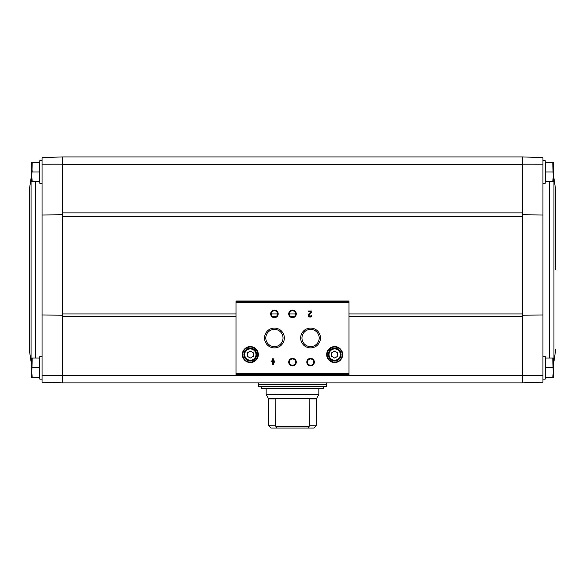 <?xml version="1.0" encoding="UTF-8"?>
<svg xmlns="http://www.w3.org/2000/svg" width="585" height="585" viewBox="0 0 585 585"><rect width="100%" height="100%" fill="white"/><g stroke="black" fill="none" stroke-linecap="round" stroke-linejoin="round"><path stroke-width="0.88" d="M542.946 160.685L545.205 160.685L545.205 183.28L542.946 183.28L542.946 214.987L542.946 157.628L522.61 156.919L62.39 156.919L42.054 157.628L42.054 214.987L42.054 183.28L39.795 183.28L39.795 160.685L42.054 160.685M542.946 164.202L522.61 164.188L522.61 216.253L62.39 216.253L62.39 164.188L42.054 164.202M522.61 216.253L522.61 375.351L62.39 375.351L62.39 216.253M62.39 315.191L42.054 315.015L42.054 214.987L62.39 214.761M62.39 375.614L62.39 382.89L62.39 375.351L42.054 375.607L42.054 315.015L42.054 356.521L39.795 356.521L39.795 379.117L42.054 379.117M42.054 375.607L42.054 382.173L62.39 382.89L522.61 382.89L522.61 375.351L522.61 382.89L542.946 382.173L542.946 315.015L542.946 356.521L545.205 356.521L545.205 379.117L542.946 379.117M522.61 214.761L542.946 214.987L542.946 315.015L522.61 315.191M542.946 375.607L522.61 375.614M552.781 358.027L545.432 358.027L545.432 377.61L552.781 377.61L553.191 372.718L552.781 358.027L553.191 358.027L553.191 377.61L552.781 377.61M552.781 162.191L545.432 162.191L545.432 181.774L552.781 181.774L553.191 176.882L552.781 162.191L553.191 162.191L553.191 181.774L552.781 181.774M522.61 164.188L522.61 156.919L522.61 164.451L62.39 164.451L62.39 156.919L62.39 164.188M348.989 375.292L348.989 301.026L236.011 301.026L236.011 375.292L348.989 375.292L236.011 375.292M274.723 360.952L273.341 360.952L273.341 358.78L272.493 358.78L272.493 360.952L271.111 360.952L271.111 361.793L272.493 361.793L272.493 364.806L273.341 364.806L274.723 360.952M311.885 315.249L311.037 315.249A0.965 0.965 0 0 1 309.692 316.134A0.965 0.965 0 0 1 309.406 314.547L311.885 312.193L311.885 311.03L308.266 311.03L308.266 311.871L310.993 311.871L308.829 313.94A1.806 1.806 0 0 0 309.363 316.909A1.806 1.806 0 0 0 311.885 315.249M242.336 354.568A7.985 7.985 0 0 0 254.314 361.479A7.985 7.985 0 0 0 254.314 347.651A7.985 7.985 0 0 0 242.336 354.568M326.693 354.568A7.985 7.985 0 0 0 338.671 361.479A7.985 7.985 0 0 0 338.671 347.651A7.985 7.985 0 0 0 326.693 354.568M306.811 362.1A3.766 3.766 0 0 0 312.463 365.362A3.766 3.766 0 0 0 312.463 358.839A3.766 3.766 0 0 0 306.811 362.1M288.734 362.1A3.766 3.766 0 0 0 294.387 365.362A3.766 3.766 0 0 0 294.387 358.839A3.766 3.766 0 0 0 288.734 362.1M300.668 337.991A9.908 9.908 0 0 0 315.534 346.576A9.908 9.908 0 0 0 315.534 329.413A9.908 9.908 0 0 0 300.668 337.991M264.515 337.991A9.908 9.908 0 0 0 279.381 346.576A9.908 9.908 0 0 0 279.381 329.413A9.908 9.908 0 0 0 264.515 337.991M288.734 313.889A3.766 3.766 0 0 0 294.387 317.15A3.766 3.766 0 0 0 294.387 310.628A3.766 3.766 0 0 0 288.734 313.889M270.658 313.889A3.766 3.766 0 0 0 276.303 317.15A3.766 3.766 0 0 0 276.303 310.628A3.766 3.766 0 0 0 270.658 313.889M271.308 313.889A3.115 3.115 0 0 0 275.981 316.587A3.115 3.115 0 0 0 275.981 311.198A3.115 3.115 0 0 0 271.308 313.889M289.385 313.889A3.115 3.115 0 0 0 294.058 316.587A3.115 3.115 0 0 0 294.058 311.198A3.115 3.115 0 0 0 289.385 313.889M265.802 337.991A8.621 8.621 0 0 0 278.731 345.457A8.621 8.621 0 0 0 278.731 330.532A8.621 8.621 0 0 0 265.802 337.991M301.955 337.991A8.621 8.621 0 0 0 314.891 345.457A8.621 8.621 0 0 0 314.891 330.532A8.621 8.621 0 0 0 301.955 337.991M289.385 362.1A3.115 3.115 0 0 0 294.058 364.791A3.115 3.115 0 0 0 294.058 359.402A3.115 3.115 0 0 0 289.385 362.1M307.461 362.1A3.115 3.115 0 0 0 312.134 364.791A3.115 3.115 0 0 0 312.134 359.402A3.115 3.115 0 0 0 307.461 362.1M337.691 356.302L337.691 352.828L334.678 351.088L331.666 352.828L331.666 356.302L334.678 358.042L337.691 356.302M328.28 354.568A6.406 6.406 0 0 0 337.881 360.111A6.406 6.406 0 0 0 337.881 349.018A6.406 6.406 0 0 0 328.28 354.568M327.147 354.568A7.532 7.532 0 0 0 338.444 361.091A7.532 7.532 0 0 0 338.444 348.046A7.532 7.532 0 0 0 327.147 354.568M253.334 356.302L253.334 352.828L250.321 351.088L247.309 352.828L247.309 356.302L250.321 358.042L253.334 356.302M243.916 354.568A6.406 6.406 0 0 0 253.524 360.111A6.406 6.406 0 0 0 253.524 349.018A6.406 6.406 0 0 0 243.916 354.568M242.79 354.568A7.532 7.532 0 0 0 254.087 361.091A7.532 7.532 0 0 0 254.087 348.046A7.532 7.532 0 0 0 242.79 354.568M273.341 362.978L273.882 361.793L273.341 361.793L273.341 362.978M545.432 171.983L552.781 171.983M545.432 367.819L552.781 367.819M555.75 269.904L555.75 190.366L555.75 269.904M32.219 358.027L39.568 358.027L39.568 377.61L32.219 377.61L31.809 372.718L32.219 358.027L31.809 358.027L31.809 377.61L32.219 377.61L31.809 372.718M32.219 162.191L39.568 162.191L39.568 181.774L32.219 181.774L31.809 176.882L32.219 162.191L31.809 162.191L31.809 181.774L32.219 181.774M39.568 171.983L32.219 171.983L31.809 167.091M39.568 367.819L32.219 367.819M31.809 363.029L31.056 361.508L29.25 349.442L29.25 190.366L29.25 269.904M309.794 398.904L316.456 398.904L316.266 425.822L313.984 428.081L316.266 425.822L309.794 425.822L309.831 398.707L275.169 398.707L275.206 425.822L276.266 426.575L276.888 428.081L308.112 428.081L308.734 426.575L309.794 425.822M275.206 425.822L268.734 425.822L271.016 428.081L268.734 425.822L268.544 422.056L268.544 398.904L275.206 398.904M308.112 428.081L313.984 428.081M271.016 428.081L276.888 428.081M258.607 386.656L326.393 386.656L326.393 384.396L258.607 384.396L258.607 386.656M323.381 386.656L323.381 388.462L261.619 388.462L261.619 386.656M276.266 426.575L308.734 426.575M522.61 316.668L348.989 316.668M293.904 316.668L291.096 316.668M275.827 316.668L273.019 316.668M236.011 316.668L62.39 316.668M522.61 212.903L62.39 212.903M348.989 301.743L236.011 301.743M348.989 373.435L236.011 373.435M348.989 302.496L236.011 302.496M348.989 374.188L236.011 374.188M329.033 354.568A5.653 5.653 0 0 0 337.508 359.461A5.653 5.653 0 0 0 337.508 349.676A5.653 5.653 0 0 0 329.033 354.568M244.669 354.568A5.653 5.653 0 0 0 253.144 359.461A5.653 5.653 0 0 0 253.144 349.676A5.653 5.653 0 0 0 244.669 354.568M522.61 313.918L348.989 313.918M295.615 313.918L289.385 313.918M277.539 313.918L271.308 313.918M236.011 313.918L62.39 313.918M549.359 181.774L549.359 358.027M553.191 176.78L553.944 178.301L553.944 361.508L555.75 349.442M35.641 358.027L35.641 181.774M31.056 361.508L31.056 178.301L29.25 190.366M268.544 398.904L268.449 398.531L316.551 398.531L316.456 398.904M268.449 398.531L266.138 394.327L318.862 394.327L318.862 388.462M266.241 394.707L318.759 394.707L318.862 394.327M258.753 384.396L326.247 384.396M348.989 301.026L236.011 301.026M553.191 363.029L553.944 361.508M553.944 178.301L555.75 190.366M31.809 176.78L31.056 178.301M266.138 394.327L266.138 388.462M316.551 398.531L318.759 394.707M326.393 384.243L326.393 382.89M258.607 384.243L258.607 382.89"/></g></svg>

